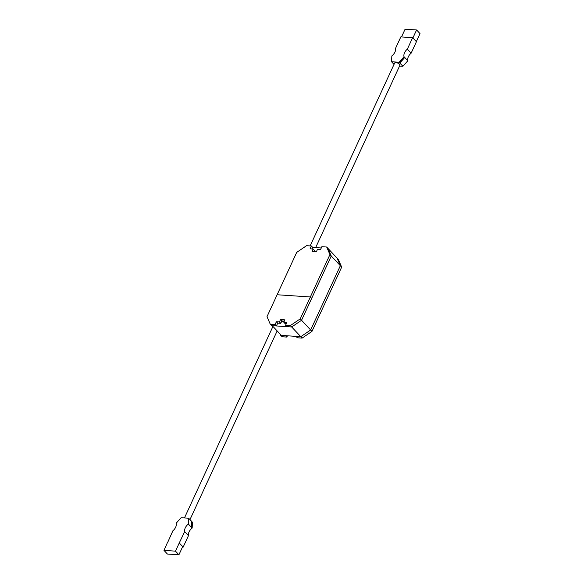 <?xml version="1.0" encoding="UTF-8"?>
<svg xmlns="http://www.w3.org/2000/svg" width="584" height="584" viewBox="0 0 584 584"><rect width="100%" height="100%" fill="white"/><g stroke="black" fill="none" stroke-linecap="round" stroke-linejoin="round"><path stroke-width="0.88" d="M300.796 336.691L281.349 335.391L273.421 326.93L271.589 325.638L276.4 325.96L275.079 324.543L270.268 324.222L271.589 325.638L291.701 326.974L301.556 320.273L291.701 326.974L300.796 336.691L295.993 336.369L297.314 337.778L302.118 338.099L300.796 336.691L310.651 329.982L301.556 320.273L311.673 298.373L310.352 296.964L311.673 298.373L331.252 256.004L301.556 320.273L300.234 318.864L329.931 254.595L331.252 256.004L327.996 248.426L331.252 256.004L340.348 265.713L310.651 329.982L300.796 336.691M311.973 331.391L341.669 267.129L340.348 265.713L337.092 258.135L340.348 265.713L310.651 329.982L311.973 331.391L302.118 338.099M270.268 324.222L267.012 316.645L296.708 252.383L306.563 245.674L311.374 245.995L312.695 247.404L321.273 247.981M341.669 267.129L338.413 259.551L326.675 247.017L321.864 246.696L320.565 249.507L317.506 249.302L316.404 251.682L312.038 251.39L313.133 249.01L310.075 248.806L311.374 245.995M284.116 321.565L281.656 321.397M280.692 335.347L285.503 335.669L286.824 337.077L282.014 336.756L280.174 334.136M286.824 337.077L287.416 335.793M395.536 48.355A7.417 4.884 136.9 0 1 394.945 52.078A7.417 4.884 136.9 0 1 391.842 55.918L391.536 61.743L399.098 62.247L404.033 56.728A7.417 4.884 136.9 0 1 407.34 49.144L412.64 37.675L400.836 36.894L395.536 48.355M400.113 62.685L404.091 58.239L403.799 57.925L399.821 62.371L400.113 62.685L399.916 62.262M403.639 58.108L404.091 58.239M400.617 61.481A7.76 5.11 -43.1 0 0 402.88 58.947M394.025 64.393L391.536 61.743M412.64 37.675L416.421 41.719L411.129 53.188A7.417 4.884 -43.1 0 0 407.822 60.773L402.887 66.284L399.544 66.065M402.887 66.284L399.098 62.247M411.129 53.188L407.34 49.144M407.822 60.773L404.033 56.728M401.522 36.938L405.092 29.2L416.589 29.966L420.013 33.616L416.319 41.61M416.589 29.966L412.895 37.96M315.659 247.601L399.894 65.306A2.854 1.124 -155.2 0 0 399.485 64.255A2.854 1.124 -155.2 0 0 396.762 62.707A2.854 1.124 -155.2 0 0 394.711 62.911L310.148 245.915M178.908 554.8L175.485 551.15L163.987 550.384L167.411 554.034L178.908 554.8L182.646 546.704L179.222 543.054L184.675 531.601A7.417 4.884 136.9 0 1 188.369 524.038L188.676 518.22L181.113 517.716L176.178 523.227A7.417 4.884 136.9 0 1 175.653 527.235A7.417 4.884 136.9 0 1 172.871 530.812L167.681 542.39M192.019 522.154L191.771 526.841L191.698 522.388M188.676 518.22L192.464 522.257L192.158 528.082A7.417 4.884 -43.1 0 0 188.464 535.645L183.164 547.106L182.478 547.062M179.376 543.069L183.164 547.106M184.675 531.601L188.464 535.645M188.369 524.038L192.158 528.082M167.579 542.28L163.987 550.384M175.485 551.15L179.222 543.054M285.569 325.244L290.379 325.565L291.701 326.974L286.89 326.653L285.569 325.244L286.868 322.434L283.809 322.229L284.904 319.849L280.539 319.558L279.437 321.945L276.378 321.74L275.079 324.543M290.379 325.565L300.234 318.864M277.13 294.752L310.352 296.964L277.13 294.752M286.277 323.719L285.131 323.646L283.809 322.229M284.313 321.134L281.853 320.974L280.758 323.353L277.699 323.149L276.4 325.96M277.699 323.149L276.378 321.74M280.758 323.353L279.437 321.945M281.853 320.974L280.539 319.558M329.931 254.595L326.675 247.017M312.695 247.404L311.987 248.93M313.133 249.01L314.455 250.419L313.951 251.514M272.743 326.865L184.456 517.935M277.159 330.924L189.975 519.607"/></g></svg>

